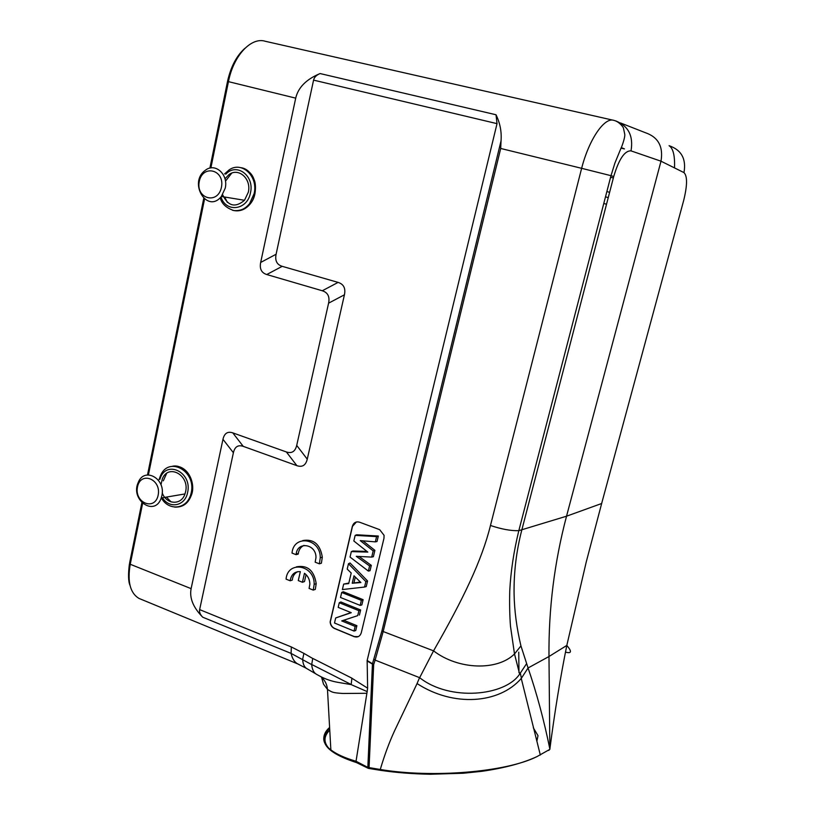 <?xml version="1.0" encoding="UTF-8"?>
<svg xmlns="http://www.w3.org/2000/svg" width="815" height="815" viewBox="0 0 815 815"><rect width="100%" height="100%" fill="white"/><g stroke="black" fill="none" stroke-linecap="round" stroke-linejoin="round"><path stroke-width="1.22" d="M536.871 741.253L538.002 735.66L533.305 727.764M236.299 198.942L239.651 199.492M176.244 495.418L181.877 494.461M243.237 446.355C238.062 444.623 234.781 446.752 233.396 452.733L199.634 609.61C199.155 612.085 200.184 614.612 202.721 617.2C193.186 607.491 189.314 597.976 191.118 588.644L222.964 439.316C224.349 433.315 227.619 431.155 232.784 432.867L243.237 446.355L296.884 465.66C302.294 467.484 305.747 465.324 307.255 459.181L344.429 294.796C345.784 288.276 343.665 284.14 338.093 282.397L282.204 266.332C276.866 264.661 274.838 260.637 276.102 254.249L313.571 80.125C314.233 77.272 316.403 75.082 320.081 73.554C306.297 79.289 298.168 87.49 295.713 98.146L228.445 81.643L210.881 167.931M295.713 98.146L260.678 262.45C259.425 268.828 261.452 272.852 266.75 274.533L322.282 290.761C327.824 292.524 329.922 296.66 328.588 303.17L296.711 445.397C295.203 451.561 291.75 453.741 286.36 451.948L232.784 432.867M304.474 573.291C307.938 575.889 309.741 579.485 309.883 584.08L309.089 588.42L313.255 590.101L314.162 584.355C314.733 564.897 287.675 560.119 286.065 579.129L290.16 580.779C291.23 574.453 294.623 571.397 300.328 571.631L298.28 580.586L302.416 582.256L304.474 573.302M296.365 566.853C307.489 564.805 314.101 570.418 316.2 583.672L315.293 589.408L313.255 590.101M297.699 571.661C294.541 573.271 292.728 576.083 292.249 580.117L290.16 580.779M306.073 574.636L304.484 581.584L302.416 582.256M292.014 553.069L296.13 554.689C296.803 540.926 316.322 543.676 315.976 557.623L315.171 562.177L319.358 563.827L320.275 557.766C320.59 538.318 293.614 534.1 292.014 553.069M296.324 553.354L298.209 554.088L296.13 554.689M304.005 545.388C300.654 546.977 298.718 549.88 298.209 554.088M302.803 540.539C313.704 538.746 320.203 544.288 322.312 557.154L321.395 563.196L319.358 563.827M338.184 607.379L351.265 612.697L335.688 617.953L334.496 623.006L354.026 631.065L355.136 626.419L341.719 620.908L357.714 615.631L358.895 610.68L339.274 602.743L338.184 607.379M350.98 612.585L335.688 617.953M355.136 626.419L356.889 625.686L355.727 630.535L354.026 631.065M356.889 625.686L343.686 620.266L341.719 620.908M343.686 620.266L357.714 615.631M359.425 615.081L360.637 609.977L358.895 610.68M360.637 609.977L340.853 601.979L339.274 602.743M361.371 600.349L363.113 599.667L361.85 604.924L360.159 605.392L361.371 600.349L341.699 592.464L340.507 597.487L360.159 605.392M363.113 599.667L343.268 591.731L341.699 592.464M354.005 575.787L360.882 582.542L352.233 583.255L354.005 575.787M360.362 582.032L352.233 583.255M354.005 582.552L355.309 577.061M364.549 587.045L366.241 586.566L367.575 580.973L365.853 581.574L348.474 563.725L347.21 569.094L351.204 573.016L348.708 583.601L343.665 584.09L342.382 589.561L364.549 587.045L365.853 581.574M367.575 580.973L350.053 562.992L348.474 563.725M348.83 583.061L343.665 584.09M353.832 540.977L367.81 552.101L351.326 551.612L350.043 557.073L368.36 571.081L369.582 565.946L356.267 556.309L371.701 557.093L373.178 550.899L360.25 540.61L375.338 541.873L376.591 536.606L355.157 535.363L353.832 540.977M366.933 551.409L352.885 550.991L351.326 551.612M369.582 565.946L371.314 565.366L370.03 570.714L368.36 571.081M371.314 565.366L358.977 556.441M373.178 550.899L374.9 550.349L373.382 556.696L371.701 557.093M374.9 550.349L362.93 540.834M376.591 536.606L378.323 536.025L377.019 541.517L375.338 541.873M378.323 536.025L356.705 534.783L355.157 535.363M356.399 521.987L352.488 526.347L330.309 621.814C330.574 624.942 332 627.143 334.619 628.416L354.281 636.566L358.264 636.627M334.456 628.477L354.118 636.637C357.642 637.687 360.036 636.403 361.279 632.776L383.977 538.257L384.069 535.312L379.698 529.689L359.527 522.181C355.972 521.274 353.567 522.68 352.325 526.388L330.146 621.876C330.401 625.003 331.837 627.204 334.456 628.477L334.619 628.416M500.705 148.462L383.182 631.533L433.56 650.849C458.213 669.849 497.293 671.081 514.499 653.966L520.938 645.908C516.659 627.927 514.367 610.527 514.082 593.707C513.786 572.293 516.353 551.113 521.763 530.178L613.726 176.529L610.995 175.683L614.887 163.143L620.857 148.554C621.651 147.27 625.227 137.429 624.769 134.312L623.465 128.2C623.546 127.354 619.074 121.527 613.96 120.406C604.608 116.698 589.051 139.243 581.635 168.318L500.705 148.462L501.042 140.873L381.94 630.841L372.496 663.644L373.678 664.541L367.147 660.496L367.626 688.176L366.882 693.28L342.972 693.473C332.235 692.76 332.306 692.322 327.477 689.409C327.009 684.264 324.818 680.026 320.927 676.715M520.938 645.908L526.643 663.573L519.654 674.107C505.208 696.02 450.002 701.644 419.644 677.693L433.56 650.849C463.195 599.066 481.797 560.588 490.467 525.481L581.635 168.318L610.995 175.683L518.829 530.667C510.985 530.932 501.531 529.2 490.467 525.481M381.94 630.841L383.182 631.533L375.124 660.099L373.932 659.213M519.654 674.107L514.499 653.966L510.485 626.236C509.67 615.753 509.426 603.976 509.752 590.895C510.75 571.447 513.776 551.368 518.829 530.667L566.537 516.201L660.996 161.197L631.024 150.877C624.708 150.541 618.942 159.088 613.726 176.529M368.441 768.402L367.84 767.394L380.269 769.482C384.507 755.159 389.275 742.251 394.592 730.76L417.076 683.571C453.517 707.277 499.391 703.752 521.254 678.437L528.069 667.984C536.759 693.31 544.033 720.348 549.86 749.087C554.669 712.198 560.312 677.642 566.812 645.429L586.23 562.024L602.254 501.266M526.643 663.573L528.059 667.974L548.984 656.513L549.86 749.342L548.678 750.442M565.59 652.143C571.61 653.742 572.018 651.501 566.812 645.429L548.984 656.513C548.536 608.988 554.383 562.218 566.537 516.201L601.643 503.517L683.683 200.449C687.381 185.351 687.483 176.071 683.979 172.607C686.393 158.915 681.432 149.94 669.084 145.691C673.159 148.299 674.983 155.706 674.525 167.921M615.763 120.915C628.447 126.019 633.53 136.003 631.024 150.877M620.51 122.953L645.286 132.672C658.225 137.093 663.461 146.598 660.996 161.197L683.979 172.607M265.313 41.28C251.203 36.706 233.426 55.644 228.445 81.643L227.497 81.561L209.893 168.124M367.147 660.496L497.028 123.646L496.019 114.762C500.074 123.085 501.745 131.786 501.042 140.873M380.931 770.328L380.269 769.482C432.225 778.264 506.013 772.151 536.881 756.656L549.86 749.342M366.882 693.28L356.033 761.261L367.84 767.394L372.445 664.103L367.096 660.945M329.606 727.469C322.424 733.622 320.896 742.628 330.859 749.861C336.371 754.15 344.765 757.95 356.033 761.261M191.118 588.644L130.237 564.265C127.252 581.716 130.166 593.096 138.988 598.424L141.046 599.269M202.721 617.2L291.098 653.406C292.239 658.551 294.409 662.035 297.607 663.858L299.013 664.47M199.634 609.61L291.332 646.947L291.098 653.406L311.687 664.602C312.176 669.614 313.816 672.864 316.607 674.321L316.475 674.26M316.322 674.168L307.245 668.85C304.453 667.434 302.925 664.266 302.65 659.345L303.903 653.375L312.705 658.479M321.64 677.092L323.494 684.131L321.497 677.02M323.494 684.131L327.477 689.409L330.859 749.861M311.707 664.48L350.827 684.335M351.173 684.569L351.886 678.233L367.626 688.176M367.249 691.64L351.153 684.6L337.746 682.318C331.776 681.259 326.153 679.384 320.876 676.684L316.638 674.382M351.907 678.172L312.726 658.408L311.707 664.551M369.735 768.657L369.063 767.812L373.678 664.541L375.124 660.099L419.603 677.673M329.647 728.253C316.933 741.181 325.898 752.642 356.573 762.616L356.043 761.648C325.328 751.573 316.526 740.326 329.627 727.897M175.979 495.469L181.551 494.522M162.216 492.82C166.301 504.74 181.317 505.595 184.974 493.941L185.596 491.74C189.752 474.982 168.196 463.368 162.317 478.955L160.963 484.833M161.859 495.714L161.227 497.965C155.033 517.209 129.982 500.176 138.204 482.562C144.143 466.577 166.056 478.527 161.859 495.714M158.161 495.174C161.553 479.026 140.577 470.846 137.491 486.932C134.118 502.845 154.901 511.321 158.161 495.174M236.065 198.901L239.386 199.441M222.627 194.714C227.945 206.205 235.229 208.059 244.5 200.286L248.31 192.248C251.641 178.821 238.428 167.065 228.842 174.736L224.991 178.831M225.225 188.204L221.354 196.476C207.132 214.304 187.908 182.428 205.4 170.254C215.129 162.338 228.587 174.4 225.225 188.204M221.425 187.348C225.123 169.693 202.64 163.937 199.278 181.47C195.59 198.86 217.86 204.972 221.425 187.348M606.513 204.239L603.772 203.475M330.085 749.606C323.412 743.036 323.311 736.546 329.759 730.128M204.534 199.125L148.422 474.87M142.605 503.466L130.237 564.265L129.636 562.819L141.851 502.733M417.046 683.561L419.572 677.652M233.396 452.733L222.964 439.316M296.884 465.66L286.36 451.948M296.711 445.397L307.255 459.181M344.429 294.796L328.588 303.17M322.282 290.761L338.093 282.397M282.204 266.332L266.75 274.533M260.678 262.45L276.102 254.249M496.019 114.762L320.081 73.554M497.028 123.646L313.571 80.125M621.04 148.136L624.463 148.911L621.264 147.596M609.61 192.36L606.88 191.525M291.332 646.947L303.903 653.375M613.359 177.925L610.578 177.293M163.316 480.819L166.647 473.393M171.13 501.928L166.413 497.089M177.415 507.032C183.874 506.523 188.469 502.712 191.209 495.602L191.943 492.912C195.274 479.23 183.935 463.745 172.576 466.231M159.098 479.434L160.412 475.909C168.308 455.524 196.66 470.948 191.168 493.044L190.425 495.734C187.246 503.731 181.969 507.521 174.593 507.093M162.45 497.761C169.408 509.222 185.219 506.095 187.593 492.525C192.646 471.926 165.425 459.273 159.893 479.322M225.46 181.175L231.694 173.177M227.344 202.354L224.675 197.016M234.16 210.606C240.374 211.615 245.773 209.323 250.368 203.75C260.352 191.831 254.402 169.306 240.883 167.676M224.594 173.921L228.984 169.999C241.678 160.687 258.437 176.234 254.117 193.654L249.604 203.628C244.785 209.455 239.141 211.686 232.683 210.331M220.977 196.914C225.847 213.021 247.454 210.26 250.46 192.819C254.708 175.816 236.574 162.307 225.806 174.155M316.2 583.672L314.162 584.355M322.312 557.154L320.275 557.766M520.357 673.282L521.406 678.263M147.505 474.931L203.73 198.463M227.517 81.449C230.777 66.779 236.584 55.715 244.938 48.279M612.962 120.172L265.323 41.29M540.325 755.026L521.254 678.447M608.235 197.627L605.504 196.822M129.432 563.817C128.087 574.239 128.271 581.401 129.993 585.323M306.257 668.249L297.607 663.858L139.192 598.505M518.748 652.173L518.961 672.569M536.8 756.687C522.782 763.166 504.444 768.046 481.808 771.326L463.256 773.252L430.381 774.25C412.706 773.924 396.11 772.63 380.605 770.348L368.37 768.372L356.522 762.596M161.411 497.945C168.226 510.842 185.698 509.711 190.425 495.734L191.209 495.602C195.692 485.791 190.058 467.81 176.611 466.18M161.227 497.965L184.974 493.941M242.157 167.961C248.371 170.213 252.334 174.104 254.066 179.646C256.124 183.334 256.633 196.099 250.368 203.75L249.604 203.628C245.753 208.732 240.507 211.044 233.874 210.565C226.213 207.978 221.66 203.709 220.193 197.739M244.5 200.286L221.354 196.476"/></g></svg>
